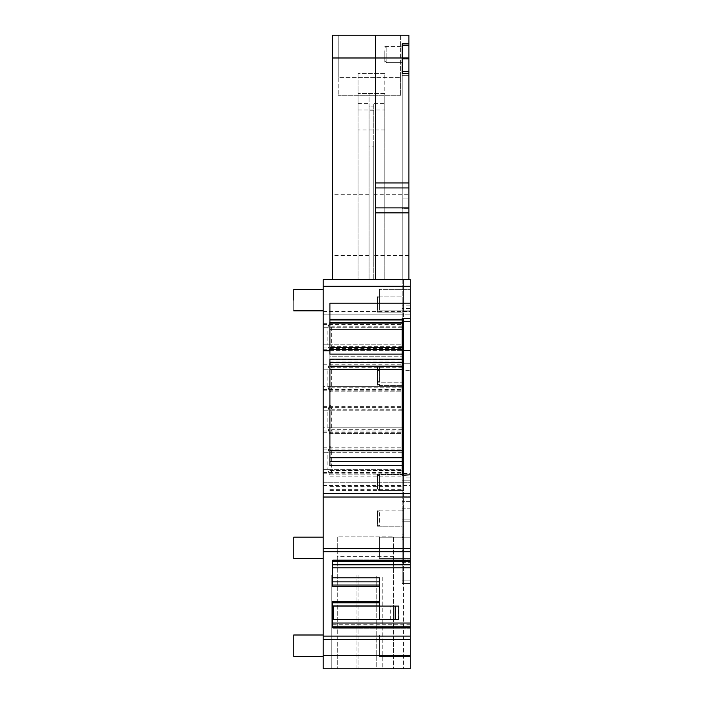 <?xml version="1.0" encoding="UTF-8"?>
<svg xmlns="http://www.w3.org/2000/svg" width="704" height="704" viewBox="0 0 704 704"><rect width="100%" height="100%" fill="white"/><g stroke="black" fill="none" stroke-linecap="round" stroke-linejoin="round"><path stroke-width="0.53" stroke-dasharray="3.52 2.64" d="M332.578 279.47L375.434 279.47L375.434 35.2M323.206 655.046L410.256 655.046L410.256 668.8L323.206 668.8L323.206 314.838L402.222 314.838L402.222 311.238L410.256 311.238L403.559 311.238L403.559 318.604L410.256 318.604L410.256 315.929L402.222 315.929L402.222 305.879L402.222 311.238L410.256 311.238L403.559 311.238L403.559 363.722L410.256 363.722L410.256 279.602L410.256 280.94L410.256 279.602L408.918 279.602L408.918 73.366L402.222 73.366L402.222 75.372L408.918 75.372L408.918 279.602L332.578 279.602L408.918 279.602L408.918 35.2L332.578 35.2L332.578 279.602M400.611 35.2L338.21 35.2L338.21 77.387L338.21 35.2L400.611 35.2L400.611 77.387L338.21 77.387L338.21 95.286L338.21 77.387L400.611 77.387L400.611 35.2M369.072 279.602L369.072 93.518L369.072 106.911L373.762 106.911L369.072 106.911L369.072 279.602M408.918 255.446L373.762 255.446L373.762 279.602L373.762 146.142L369.072 146.142M410.256 279.602L410.256 305.879L410.256 279.602L408.918 279.602L408.918 208.349L408.918 279.602L410.256 279.602L323.206 279.602L323.206 286.299L410.256 286.299M384.806 279.602L358.028 279.602L384.806 279.602L384.806 93.518L358.028 93.518L358.028 279.602L358.028 73.436L358.028 93.518L384.806 93.518L384.806 73.436L384.806 279.602M402.222 279.602L402.222 75.372L408.918 75.372L408.918 73.366L402.222 73.366L402.222 305.879L402.222 279.602L403.559 279.602L403.559 308.563L403.559 279.602L402.222 279.602L402.222 255.974L402.222 279.602M402.222 45.566L408.918 45.566L402.222 45.566L402.222 43.903L408.918 43.903L402.222 43.903L408.918 43.903L408.918 58.81L402.222 58.81L408.918 58.81L408.918 198.053L402.222 198.053L402.222 208.349L408.918 208.349L408.918 198.053L408.918 208.349L402.222 208.349L402.222 255.974L408.918 255.974L402.222 255.974L402.222 144.487L402.222 198.053L408.918 198.053L408.918 43.903L402.222 43.903L402.222 144.487L402.222 73.366M402.222 315.929L402.222 318.604L410.256 318.604L403.559 318.604M402.222 347.398L402.222 362.014L402.222 347.398M402.222 461.569L402.222 490.486L402.222 461.569M403.559 519.094L410.256 519.094L402.222 519.094L402.222 521.77L410.256 521.77L403.559 521.77L403.559 508.174L410.256 508.174L410.256 564.485L410.256 521.77L402.222 521.77L410.256 521.77L410.256 477.919L410.256 508.174L402.222 508.174L402.222 475.209M402.222 508.174L402.222 519.094M402.222 521.77L402.222 583.537L402.222 480.225L410.256 480.225L402.222 480.225L410.256 480.225L410.256 496.716L402.222 496.716M402.222 583.537L410.256 583.537L410.256 580.853L410.256 583.537L402.222 583.537L410.256 583.537L410.256 580.853L410.256 583.537L403.559 583.537L403.559 580.853L403.559 583.537L410.256 583.537L403.559 583.537M323.206 473.801L402.222 473.801L402.222 480.225M402.222 473.801L402.222 469.348L323.206 469.348L327.897 469.348L327.897 452.276L329.375 446.75L330.59 446.75L331.663 450.762L331.663 470.853L330.59 474.874L329.375 474.874L327.897 469.348L402.222 469.348L402.222 474.874L329.375 474.874M323.206 449.09L402.222 449.09L402.222 452.276L402.222 446.75L402.222 474.874L330.59 474.874M402.222 449.09L402.222 427.83L323.206 427.83L327.897 427.83L327.897 410.758L329.375 405.231L330.59 405.231L331.663 409.253L331.663 429.334L330.59 433.356L329.375 433.356L327.897 427.83L402.222 427.83L402.222 433.356L329.375 433.356M323.206 407.581L402.222 407.581L402.222 410.758L402.222 405.231L402.222 433.356L330.59 433.356M402.222 407.581L402.222 386.32L323.206 386.32L327.897 386.32L327.897 369.239L329.375 363.722L330.59 363.722L331.663 367.734L331.663 387.825L330.59 391.838L329.375 391.838L327.897 386.32L402.222 386.32L402.222 391.838L329.375 391.838M323.206 349.254L402.222 349.254L402.222 391.838L330.59 391.838M402.222 349.254L402.222 344.802L323.206 344.802L327.897 344.802L327.897 327.73L329.375 322.203L330.59 322.203L331.663 326.225L331.663 346.306L330.59 350.328L329.375 350.328L327.897 344.802L402.222 344.802L402.222 350.328L329.375 350.328M323.206 324.544L402.222 324.544L402.222 327.73L402.222 322.203L402.222 350.328L330.59 350.328M402.222 324.544L402.222 314.838L410.256 314.838L323.206 314.838L323.206 286.299M402.222 58.423L402.222 46.534L402.222 58.423M402.222 370.33L402.222 382.219L402.222 370.33M402.222 300.256L402.222 312.145L402.222 300.256M402.222 514.29L402.222 526.178L402.222 514.29M402.222 373.674L402.222 385.563L402.222 373.674M408.918 57.974L332.578 57.974M400.611 77.387L400.611 95.286L400.611 77.387M373.762 146.142L373.762 103.321L384.806 103.321M373.762 255.446L373.762 103.321M410.256 309.505L410.256 289.397L410.256 309.505M323.206 300.106L323.206 310.825L323.206 300.106M323.206 547.888L323.206 537.17L323.206 547.888M323.206 645.709L323.206 656.427L323.206 645.709M384.806 129.994L358.028 129.994M410.256 308.563L402.222 308.563L410.256 308.563M329.903 303.204L329.903 319.273L402.222 319.273M329.903 354.121L329.903 347.398L329.903 356.77L402.222 356.77L329.903 356.77L329.903 362.014L329.903 319.273M329.903 323.092L402.222 323.092M329.903 362.014L402.222 362.014M329.903 359.207L329.903 457.706M329.903 461.569L329.903 465.749M329.903 490.468L402.222 490.468L377.441 490.486L377.441 474.417L402.222 474.417L379.456 474.417L379.456 490.486L403.559 490.486L403.559 474.417M410.256 477.919L410.256 475.209L410.256 477.919L403.559 477.919L403.559 475.209M402.222 562.294L410.256 562.294L403.559 562.294L403.559 580.853L410.256 580.853L410.256 496.716L410.256 501.406L402.222 501.406L410.256 501.406L410.256 580.853L410.256 564.485L410.256 580.853L402.222 580.853L410.256 580.853L403.559 580.853L403.559 363.722L410.256 363.722L410.256 370.418L403.559 370.418M402.222 534.882L403.559 534.882M410.256 655.046L410.256 370.418M323.206 482.24L410.256 482.24L323.206 482.24M402.222 470.853L331.663 470.853M402.222 450.762L331.663 450.762M329.375 446.75L330.59 446.75M402.222 452.276L323.206 452.276L402.222 452.276M402.222 429.334L331.663 429.334M402.222 409.253L331.663 409.253M329.375 405.231L330.59 405.231M402.222 410.758L323.206 410.758L402.222 410.758M402.222 387.825L331.663 387.825M402.222 367.734L331.663 367.734M329.375 363.722L330.59 363.722M402.222 369.239L323.206 369.239L402.222 369.239M402.222 346.306L331.663 346.306M402.222 326.225L331.663 326.225M329.375 322.203L330.59 322.203M402.222 327.73L323.206 327.73L402.222 327.73M384.806 50.714L384.806 62.603L384.806 50.714M377.441 378.03L377.441 370.33L377.441 382.21L402.222 382.219L379.456 382.219L379.456 366.15M377.441 370.33L377.441 366.15M377.441 478.597L377.441 486.306M377.441 307.956L377.441 300.256L377.441 312.136L402.222 312.145M377.441 300.256L377.441 296.076L402.222 296.067M377.441 521.998L377.441 514.29L377.441 526.178L402.222 526.178M377.441 514.29L377.441 510.11L402.222 510.11M377.441 373.674L377.441 385.563L377.441 369.494L402.222 369.494M373.762 194.691L408.918 194.691M369.072 93.518L373.762 93.518L369.072 93.518M369.072 194.691L332.578 194.691M400.611 95.286L338.21 95.286L400.611 95.286M373.762 110.81L369.072 110.81M379.456 309.505L379.456 290.708L379.456 309.505M379.456 289.397L379.456 290.708L379.456 289.397L410.256 289.397L379.456 289.397M393.518 668.8L337.269 668.8L393.518 668.8L393.518 536.888L337.269 536.888L337.269 668.8L337.269 536.888L393.518 536.888L393.518 668.8M331.241 668.8L376.772 668.8L331.241 668.8L331.241 575.054L331.241 668.8M376.772 668.8L403.559 668.8L376.772 668.8L376.772 575.054L331.241 575.054L403.559 575.054L403.559 668.8L403.559 575.054L376.772 575.054L376.772 668.8M382.8 668.8L356.022 668.8L382.8 668.8L382.8 575.054L356.022 575.054L382.8 575.054L382.8 668.8M356.022 668.8L356.022 575.054L356.022 668.8M410.256 551.725L323.206 551.725M293.744 300.106C293.744 313.922 293.744 313.922 293.744 300.106C293.744 313.922 293.744 313.922 293.744 300.106C293.744 313.922 293.744 313.922 293.744 300.106L293.744 289.397L293.744 300.106L293.744 289.397L323.206 289.397M293.744 537.17L293.744 547.888C293.744 561.704 293.744 561.704 293.744 547.888C293.744 561.704 293.744 561.704 293.744 547.888L293.744 558.598M293.744 634.999L293.744 656.427M384.806 73.436L358.028 73.436L384.806 73.436M410.256 564.784L410.256 559.09L410.256 564.784L332.578 564.784L332.578 560.331M410.256 623.04L410.256 628.725L410.256 623.04L332.578 623.04L332.578 627.493M410.256 655.116L410.256 634.999L410.256 655.116M410.256 557.286L410.256 537.17L410.256 557.286M393.518 556.618L337.269 556.618M332.578 601.506L332.578 605.959L379.456 605.959L379.456 577.843M332.578 567.794L332.578 586.309M332.578 605.959L332.578 623.04M410.256 559.09L332.578 559.09L410.256 559.09M410.256 624.712L332.578 624.712M390.271 619.485L390.271 606.091L333.247 606.091L333.247 619.485L398.79 619.485M410.256 628.725L332.578 628.725L410.256 628.725M379.456 655.116L379.456 636.31L379.456 655.116M379.456 634.999L379.456 636.31L379.456 634.999L410.256 634.999L379.456 634.999M379.456 557.286L379.456 538.481L379.456 557.286M379.456 537.178L379.456 538.481L379.456 537.178M379.456 581.856L332.578 581.856M390.271 606.091L398.79 606.091M403.559 480.225L410.256 480.225L403.559 480.225M403.559 562.294L403.559 521.77L410.256 521.77M403.559 508.174L403.559 477.919M403.559 478.597L403.559 486.297M403.559 378.03L403.559 382.219M403.559 370.33L403.559 366.142M403.559 307.956L403.559 312.145L379.456 312.145L379.456 296.076L403.559 296.067L403.559 307.956L403.559 300.256M403.559 381.383L403.559 385.563M403.559 373.674L403.559 369.494L379.456 369.494L379.456 385.563L402.222 385.563L377.441 385.563M403.559 514.29L403.559 510.11L379.456 510.11L379.456 526.178L403.559 526.178L403.559 514.29L403.559 521.998M403.559 315.929L410.256 315.929L410.256 318.604M410.256 480.225L410.256 482.909L402.222 482.909L410.256 482.9L410.256 496.716L403.559 496.716M410.256 501.406L402.222 501.406M379.456 486.297L379.456 474.417L377.441 476.423L377.441 488.479L377.441 476.423M379.456 370.33L379.456 382.219L377.441 380.204L377.441 368.157L377.441 380.204M379.456 300.256L379.456 312.145L377.441 310.13L377.441 298.082L377.441 310.13M379.456 381.383L379.456 373.674M379.456 521.998L379.456 514.29M377.441 380.415L377.441 371.501L377.441 380.415M377.441 515.249L377.441 524.172L377.441 515.249M386.822 58.423L386.822 46.534L386.822 62.603L402.222 62.603L384.806 62.603M384.806 51.674L384.806 60.597L384.806 51.674M369.072 255.446L332.578 255.446M410.256 305.879L402.222 305.879L410.256 305.879M408.918 59.154L402.222 59.154L408.918 59.154M329.903 348.621L402.222 348.621M329.903 359.735L402.222 359.735M329.903 476.881L402.222 476.881M329.903 486.323L402.222 486.323M329.903 489.711L402.222 489.711M329.903 484.044L402.222 484.044M329.903 470.527L402.222 470.527M403.559 510.18L402.222 510.18M403.559 521.902L402.222 521.902M403.559 536.835L402.222 536.835M403.559 539.15L402.222 539.15M403.559 548.319L402.222 548.319M403.559 550.282L402.222 550.282M403.559 564.485L402.222 564.485M403.559 537.557L402.222 537.557M323.206 472.525L402.222 472.525M323.206 447.814L402.222 447.814M323.206 432.282L402.222 432.282M323.206 431.015L402.222 431.015M323.206 406.305L402.222 406.305M323.206 390.773L402.222 390.773M323.206 389.497L402.222 389.497M402.222 366.062L323.206 366.062M323.206 364.786L402.222 364.786M323.206 347.978L402.222 347.978M323.206 323.277L402.222 323.277M358.028 103.321L369.072 103.321M358.028 110.018L384.806 110.018M323.206 311.494L410.256 311.494M323.206 485.496L410.256 485.496M402.222 482.9L402.222 482.24M358.028 575.054L358.028 668.8L358.028 575.054M398.323 619.485L398.323 606.091M403.559 473.528L410.256 473.528M403.559 361.038L410.256 361.038M403.559 363.722L410.256 363.722L403.559 363.722M410.256 482.909L403.559 482.909M384.806 46.534L402.222 46.534L386.822 46.534L384.806 48.541M377.441 366.142L402.222 366.142L379.456 366.142L377.441 368.157M379.456 310.825L410.256 310.825L379.456 310.825M323.206 310.825L293.744 310.825M379.456 656.427L410.256 656.427L379.456 656.427M379.456 537.17L410.256 537.17L379.456 537.17M379.456 558.598L410.256 558.598L379.456 558.598M377.441 488.479L379.456 490.486M377.441 298.082L379.456 296.067M377.441 383.557L379.456 385.563M377.441 371.501L379.456 369.494M377.441 512.116L379.456 510.11M377.441 524.172L379.456 526.178M384.806 60.597L386.822 62.603"/><path stroke-width="1.06" d="M375.434 182.934L375.434 187.933L408.918 187.933L408.918 73.366L402.222 73.366L402.222 57.983L375.434 57.983L375.434 182.934L408.918 182.934M375.434 187.933L375.434 279.47L332.578 279.602M375.434 35.2L375.434 57.983L332.578 57.983L332.578 35.2L408.918 35.2L408.918 43.903L402.222 43.903L402.222 57.983M408.918 187.933L408.918 279.602L410.256 279.602L323.206 279.602L323.206 350.742L329.903 350.742L329.903 354.121L402.222 354.121L402.222 347.398L329.903 347.398M332.578 279.47L332.578 57.983M410.256 279.602L410.256 321.279L403.559 321.279L403.559 318.604L402.222 318.604L402.222 347.398M329.903 450.798L402.222 450.798L402.222 465.749L329.903 465.758L329.903 359.207L402.222 359.207L402.222 354.121M402.222 359.207L402.222 450.798M329.903 465.749L402.222 465.749L402.222 475.209L410.256 474.795L403.559 475.209M323.206 655.406L323.206 668.8L410.256 668.8L410.256 636.09L323.206 636.09L323.206 655.406L410.256 655.406M323.206 350.742L323.206 636.09L410.256 636.09L410.256 627.493L332.578 627.493L332.578 601.506L379.456 601.506L379.456 605.959L332.578 605.959M410.256 286.299L323.206 286.299M329.903 319.273L402.222 319.273M329.903 323.092L402.222 323.092M323.206 493.583L410.256 493.583L410.256 475.209M402.222 461.569L329.903 461.569L329.903 457.706L402.222 457.706M323.206 551.725L410.256 551.725L410.256 627.493M410.256 560.331L332.578 560.331L332.578 586.309L379.456 586.309L379.456 601.506M410.256 493.583L410.256 551.725M410.256 303.204L329.903 303.204L329.903 350.742M293.744 300.106C293.744 313.922 293.744 313.922 293.744 300.106L293.744 289.397L323.206 289.397M293.744 558.598L323.206 558.598L293.744 558.598L293.744 537.17L323.206 537.17L293.744 537.17M293.744 656.427L323.206 656.427L293.744 656.427L293.744 634.999L323.206 634.999L293.744 634.999M332.578 577.843L379.456 577.843L379.456 586.309M332.578 585.042L379.456 585.042M410.256 564.784L332.578 564.784L332.578 567.794L410.256 567.794M332.578 602.782L379.456 602.782M410.256 623.04L332.578 623.04M379.456 581.856L332.578 581.856M393.818 606.091L398.79 606.091L398.79 619.485L393.818 619.485L393.818 606.091L333.247 606.091L333.247 619.485L393.818 619.485M403.559 321.279L403.559 474.795M410.256 321.279L410.256 474.795M410.256 350.548L403.559 350.548M410.256 318.604L403.559 318.604M408.918 73.366L402.222 73.366L408.918 73.366L408.918 71.359L402.222 71.359M402.222 58.274L408.918 58.274L408.918 45.566L402.222 45.566L402.222 43.903M408.918 45.566L408.918 43.903M408.918 58.274L408.918 71.359M375.434 207.891L408.918 207.891M375.434 212.881L408.918 212.881M329.903 319.986L402.222 319.986M329.903 322.379L402.222 322.379M329.903 329.789L402.222 329.789M329.903 349.386L402.222 349.386M329.903 362.542L402.222 362.542M329.903 366.177L402.222 366.177M329.903 369.406L402.222 369.406M323.206 668.8L410.256 668.8M323.206 639.426L410.256 639.426M323.206 548.381L410.256 548.381M323.206 497.024L410.256 497.024M332.578 561.598L410.256 561.598M332.578 626.217L410.256 626.217M395.349 606.091L395.349 619.485M379.465 606.091L379.465 619.485M408.918 57.93L402.222 57.93M323.206 310.825L293.744 310.825M402.222 474.417L403.559 474.417M402.222 382.219L403.559 382.219M402.222 366.142L403.559 366.142M402.222 385.563L403.559 385.563"/></g></svg>
